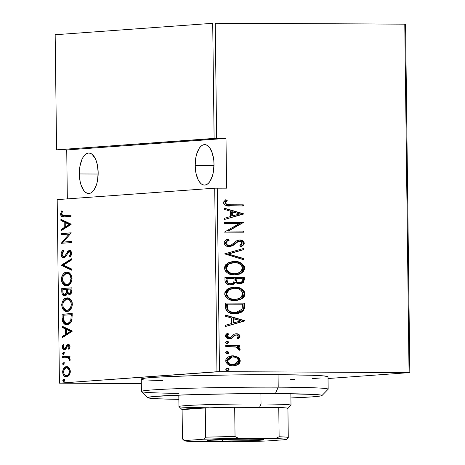 <?xml version="1.0" encoding="UTF-8"?>
<svg xmlns="http://www.w3.org/2000/svg" width="465" height="465" viewBox="0 0 465 465"><rect width="100%" height="100%" fill="white"/><g stroke="black" fill="none" stroke-linecap="round" stroke-linejoin="round"><path stroke-width="0.7" d="M195.178 165.54L213.993 165.627L195.178 165.54A20.233 9.416 90.3 0 1 204.676 144.627A20.233 9.416 90.3 0 1 213.999 164.174A20.233 9.416 90.3 0 1 204.495 185.093A20.233 9.416 90.3 0 1 195.178 165.54L195.986 173.23L198.107 179.641L199.566 182.053L201.217 183.803L202.996 184.826L204.833 185.082L206.663 184.559L208.419 183.28L210.023 181.292L212.552 175.526L213.377 171.969L213.999 164.174L213.772 160.245L212.278 153.055L209.61 147.667L207.96 145.917L206.181 144.894L204.338 144.638L202.507 145.161L200.758 146.44L199.154 148.428L196.625 154.194L195.8 157.751L195.178 165.54M79.341 173.951L98.162 174.032L79.341 173.951A20.233 9.416 90.3 0 1 88.844 153.031A20.233 9.416 90.3 0 1 98.167 172.585A20.233 9.416 90.3 0 1 88.664 193.498A20.233 9.416 90.3 0 1 79.341 173.951L80.154 181.635L81.067 185.07L83.729 190.458L85.38 192.208L87.158 193.231L89.001 193.487L90.832 192.963L92.587 191.685L94.192 189.697L96.72 183.931L97.545 180.374L98.167 172.585L97.354 164.895L96.441 161.465L95.238 158.484L92.128 154.322L90.35 153.299L88.507 153.043L86.676 153.566L84.926 154.845L83.322 156.833L81.927 159.448L79.963 166.156L79.341 173.951M59.433 383.16L57.189 199.619L214.72 188.186L216.963 371.727L59.433 383.16L219.486 371.669L217.242 188.127L226.612 188.168L226.002 138.396L216.638 138.355L215.231 23.25L404.783 24.099L409.043 372.517L219.486 371.669L409.828 372.587L405.567 24.168L409.828 372.587L328.023 378.527L409.828 372.587L409.043 372.517L404.783 24.099L405.567 24.168L215.231 23.25L216.638 138.355L226.002 138.396L66.733 149.957L67.332 198.881L66.733 149.957L57.364 149.91L66.733 149.957L226.002 138.396L226.612 188.168L214.72 188.186L57.189 199.619L59.433 383.16L141.308 383.59L59.433 383.16M63.577 379.504L62.746 380.684L63.606 381.742L64.414 380.847L64.112 379.707L63.577 379.504L62.746 380.684L63.606 381.742L64.437 380.562L63.606 379.504M63.374 362.752L62.543 363.932L63.403 364.99L64.211 364.095L63.903 362.956L63.374 362.752L62.543 363.932L63.403 364.99L64.234 363.81L63.403 362.752M63.246 352.424L62.426 353.458L63.141 354.656L64.1 353.627L63.781 352.627L63.275 352.424L62.42 353.603L63.275 354.656L64.106 353.481L63.275 352.424M72.418 331.08L62.211 326.232L62.229 327.453L65.501 329.005L65.565 334.44L62.339 336.462L62.351 337.677L72.418 331.08L62.211 326.232L62.229 327.453L65.501 329.005L65.565 334.44L62.339 336.462L62.351 337.677L72.418 331.08M66.896 297.949L65.222 298.396L63.641 299.605L62.287 301.75L61.7 304.604L62.107 307.586L63.048 309.365L64.594 310.783L66.687 311.358L68.797 310.911L70.401 309.702L71.761 307.528L72.342 304.633L72.139 302.43L70.971 299.89L69.413 298.518L66.896 297.949C64.24 297.786 62.508 300.158 61.694 305.057C62.647 309.818 64.455 311.916 67.105 311.347C69.797 311.538 71.546 309.149 72.348 304.18C71.366 299.454 69.547 297.379 66.896 297.949L67.297 297.943M66.582 272.263L64.908 272.711L63.327 273.92L61.973 276.065L61.386 278.919L61.793 281.9L62.734 283.679L64.28 285.097L66.373 285.673L68.483 285.225L70.087 284.016L71.447 281.842L72.029 278.948L71.825 276.745L70.657 274.205L69.099 272.833L66.582 272.263C63.926 272.101 62.194 274.472 61.38 279.372C62.333 284.132 64.141 286.231 66.791 285.661C69.483 285.853 71.232 283.464 72.034 278.494C71.052 273.775 69.233 271.694 66.582 272.263L66.983 272.257M64.833 256.541L63.862 256.535C62.955 256.668 62.374 255.872 62.112 254.146L63.769 251.205L63.24 250.153C62.101 250.664 61.38 252.013 61.072 254.204L61.752 256.506L62.548 257.308L63.862 257.651L65.612 256.668L68.227 252.402L69.384 251.664L70.209 252.001L70.651 252.948L70.395 254.681L69.419 255.924L70.052 256.924L71.558 254.71L71.703 253.059L70.453 250.815L68.535 250.78L64.85 256.006L63.292 256.442L62.513 255.715L62.112 254.146L62.519 252.611L63.769 251.205L63.24 250.153L61.857 251.542L61.2 253.012L61.072 254.204L62.112 254.204L61.072 254.204C61.543 256.744 62.473 257.895 63.862 257.651C65.112 257.418 66.187 256.331 67.094 254.396L68.082 252.6L69.384 251.664L70.57 251.67L69.523 251.664M71.11 224.153L60.909 219.306L60.921 220.52L64.193 222.078L64.257 227.513L61.031 229.536L61.049 230.75L71.116 224.432L60.909 219.306L60.921 220.52L64.193 222.078L64.257 227.513L61.031 229.536L61.049 230.75L71.11 224.153M64.257 215.708L62.769 215.696L61.897 215.08L61.659 213.633L62.502 211.488L61.711 210.866L60.59 213.813L60.723 215.15L61.56 216.458L63.647 216.864L71.017 216.335L71 215.219L63.333 215.743L61.624 214.086L60.584 214.074L63.345 216.87L71.017 216.335L71 215.219L64.257 215.708M61.095 234.662L69.064 234.081L61.2 243.317L71.337 242.579L71.319 241.463L63.333 242.044L71.215 232.808L61.084 233.546L61.095 234.662L69.064 234.081L61.2 243.317L71.337 242.579L71.319 241.463L63.333 242.044L71.215 232.808L61.084 233.546L61.095 234.662M61.467 265.091L71.674 270.217L71.657 269.003L63.42 265.091L71.546 259.987L71.534 258.773L61.467 265.091L62.566 265.096L71.54 259.464L62.566 265.096L61.467 265.37L71.674 270.217L71.657 269.003L63.42 265.091L71.546 259.987L71.534 258.773L61.467 265.091M61.752 288.544L62.107 293.903L63.077 295.333L64.246 295.862L66.181 295.229L67.28 293.13L68.309 294.194L70.331 294.165L71.633 292.607L71.918 290.253L71.889 287.806L61.752 288.544L71.889 287.893L61.752 288.544L61.793 291.997C62.217 294.874 63.194 296.164 64.722 295.874C65.821 295.926 66.675 295.013 67.28 293.13L69.454 294.409C70.918 294.496 71.738 293.107 71.918 290.253L71.889 287.806L61.752 288.544M62.118 318.24L62.583 321.542L63.92 323.477L66.321 324.477L69.134 323.936L70.988 322.297L71.831 320.542L72.203 313.491L62.066 314.23L62.118 318.24L63.182 318.24L62.118 318.24C62.804 323.123 64.478 325.204 67.134 324.477C69.082 324.651 70.674 323.239 71.918 320.234L72.203 313.491L62.066 314.23L62.118 318.24M70.012 346.884L69.256 344.954L67.745 344.577L66.617 345.39L65.164 348.326L64.065 348.64L63.287 347.465L64.001 345.036L63.31 344.315L62.636 345.454L62.357 347.518L63.164 349.314L64.804 349.767L65.943 348.93L67.419 346.024L68.407 345.698L69.099 346.919L68.343 348.756L68.989 349.494L70.012 346.884C69.68 345.094 69.023 344.309 68.035 344.53L66.902 345.053L65.164 348.326L64.403 348.704L65.565 348.709L64.461 348.704L63.246 347.053L64.001 345.036L63.31 344.315L62.339 347.146C62.694 349.145 63.42 350.035 64.513 349.82L65.652 349.279L67.419 346.024L68.088 345.646L69.099 346.919L68.343 348.756L68.989 349.494L70.012 346.884M62.583 356.667L62.601 357.783L68.123 357.841L69.018 358.718L69.128 360.299L69.924 360.881L70.023 358.858L68.913 357.323L70.006 357.242L69.994 356.126L62.583 356.667L69.994 356.213L62.583 356.667L62.601 357.783L67.634 357.649L69.256 359.631L69.128 360.299L69.924 360.881L70.169 359.759L68.913 357.323L70.006 357.242L69.994 356.126L62.583 356.667M69.035 367.867L67.751 366.932L65.78 366.833L64.019 367.989L63.042 369.588L62.647 371.704L62.915 373.895L63.786 375.517L65.292 376.615L66.861 376.731L68.518 375.912L69.587 374.569L70.232 372.651L70.203 370.314L69.512 368.489L69.035 367.867L66.396 366.728C64.443 366.635 63.194 368.402 62.641 372.035C63.281 375.575 64.577 377.156 66.518 376.778L69.134 375.255L70.308 371.477L69.035 367.867M212.708 23.308L214.115 138.407L56.579 149.84L55.172 34.741L212.708 23.308L55.172 34.741L56.579 149.84L216.638 138.355L214.115 138.407L212.708 23.308M233.651 355.94L231.75 355.87L237.929 357.172L233.564 355.841L228.914 356.62L227.24 357.649L225.909 359.521L225.74 361.148L226.211 362.7L228.484 364.763L231.866 365.804L235.616 365.577L238.028 364.56L239.644 363.084L240.306 360.881L239.585 358.666L237.929 357.172L237.348 357.213L239.725 360.921L240.306 360.881L237.929 357.172L232.913 355.818L232.023 355.847L225.717 360.817C226.897 364.403 229.338 366.089 233.035 365.868L238.028 364.56L240.306 360.881L239.725 360.921L237.452 364.601L238.028 364.56L233.686 365.856M225.775 345.46L225.792 346.576L236.296 347.082L237.993 348.029L238.429 348.959L238.185 349.622L239.696 350.267L240.126 349.477L239.899 348.256L237.813 346.628L239.888 346.634L239.87 345.518L225.775 345.46L225.792 346.576L235.366 346.849L238.429 348.959L238.185 349.622L239.696 350.267L240.161 349.163L237.813 346.628L239.888 346.634L239.87 345.518L225.775 345.46M236.359 334.899L234.505 335.259L236.359 334.899L238.272 336.247L236.813 338.02L238.034 338.811L239.975 335.957L239.115 334.631L236.871 333.806L234.11 334.213L230.983 337.195L229.431 337.66L227.984 337.241L227.211 336.323L227.286 335.259L228.606 333.957L227.286 333.178L225.572 335.033L225.694 336.986L228.21 338.636L230.628 338.677L232.25 338.003L234.877 335.346L236.668 334.916L238.214 335.91L238.109 336.846L236.813 338.02L238.034 338.811L239.301 337.805L240.004 336.294L239.429 336.334L237.452 338.851L238.121 338.386M225.31 307.028L226.159 310.37L228.687 312.404L233.232 313.602L238.592 313.288L241.591 312.154L243.759 310.12L244.48 307.824L244.544 303.11L225.258 303.023L225.31 307.028C226.56 311.963 229.722 314.177 234.79 313.672L236.325 313.619L243.933 309.818L244.544 303.11L225.258 303.023L225.31 307.028M224.944 277.338L224.996 281.046L225.554 282.72L226.978 284.01L229.6 284.847L233.296 284.371L235.412 282.365L237.353 283.511L241.201 283.644L243.462 282.47L244.259 279.866L244.23 277.425L224.944 277.338L224.984 280.79C225.757 283.702 227.6 285.068 230.512 284.9L231.198 284.876L235.412 282.365L240.219 283.795L244.259 279.866L244.23 277.425L224.944 277.338M224.659 253.884L244.015 259.836L244.003 258.616L228.379 254.041L243.893 249.606L243.875 248.386L224.659 253.884L244.015 259.836L244.003 258.616L228.379 254.041L243.893 249.606L243.875 248.386L224.659 253.884M224.287 223.456L239.452 223.52L224.392 232.111L243.677 232.198L243.666 231.076L228.46 231.012L243.561 222.421L224.275 222.34L224.287 223.456L239.452 223.52L224.392 232.111L243.677 232.198L243.666 231.076L228.46 231.012L243.561 222.421L224.275 222.34L224.287 223.456M230.512 204.78L227.681 204.647L226.031 203.955L225.595 202.49L227.222 200.421L225.728 199.729L223.746 201.839L223.56 203.129L224.485 204.763L226.333 205.617L243.358 205.954L243.346 204.833L230.512 204.78C228.35 205.228 226.682 204.617 225.519 202.943L227.222 200.421L225.728 199.729L223.543 202.845C224.921 205.518 227.187 206.536 230.332 205.896L243.358 205.954L243.346 204.833L242.765 204.879L242.777 205.949L242.765 204.879L230.512 204.78M243.451 213.766L224.101 208.099L224.113 209.314L230.315 211.133L230.384 216.568L224.223 218.329L224.24 219.544L243.457 214.045L224.101 208.099L224.113 209.314L230.315 211.133L230.384 216.568L224.223 218.329L224.24 219.544L243.451 213.766M224.031 242.974L225.298 245.334L226.804 246.2L229.297 246.648L232.634 245.805L238.562 241.312L240.667 241.201L242.067 242.096L242.05 243.852L239.882 245.369L241.085 246.421L243.584 244.823L244.305 243.096L243.759 241.614L242.591 240.643L239.01 240.033L236.487 240.905L231.198 245.084L229.797 245.503L228.071 245.346L226.374 244.148L226.007 243.003L227.24 241.161L229.187 240.202L228.199 239.103L224.967 240.858L224.031 242.974C224.891 245.555 226.647 246.781 229.297 246.648L235.482 243.654L237.382 241.94L239.864 241.114L242.329 242.951L239.882 245.369L241.085 246.421C242.771 245.933 243.846 244.828 244.305 243.096C243.567 240.87 242.05 239.835 239.766 239.992L236.842 240.696L231.198 245.084L229.309 245.532C227.583 245.59 226.484 244.753 226.007 243.003C226.554 241.48 227.618 240.544 229.187 240.202L228.199 239.103C226.025 239.522 224.636 240.812 224.031 242.974M240.76 263.306L236.941 261.842L232.709 261.533L228.827 262.504L225.502 264.887L224.357 267.689L225.089 270.706L227.065 272.699L230.57 274.344L235.371 274.85L239.347 274.141L241.562 273.071L243.462 271.426L244.549 269.037L244.235 266.369L242.038 263.731L237.516 261.801L233.732 261.51C238.778 261.15 242.213 263.37 244.032 268.171L244.613 268.131C242.794 263.33 239.359 261.109 234.308 261.464L227.525 263.184L224.339 268.142C226.1 272.978 229.507 275.222 234.563 274.867L241.445 273.147L244.613 268.131L244.032 268.171L240.992 273.106L235.633 274.838M233.041 287.219L234.622 287.149L229.896 287.893L227.03 289.428L224.95 292.067L224.746 294.729L225.926 297.094L228.6 299.129L231.675 300.221L235.685 300.535L239.661 299.826L242.556 298.286L244.27 296.397L244.898 293.363L244.131 291.27L241.649 288.951L237.83 287.486L234.046 287.196C239.091 286.835 242.527 289.056 244.346 293.857L244.927 293.816C243.108 289.015 239.673 286.795 234.622 287.149L227.838 288.87L224.653 293.828C226.414 298.664 229.82 300.907 234.877 300.553L241.759 298.832L244.927 293.816L244.346 293.857L241.306 298.792L235.947 300.524M244.759 320.699L225.403 315.026L225.42 316.241L231.622 318.06L231.692 323.495L225.531 325.256L225.548 326.471L244.764 320.978L225.403 315.026L225.42 316.241L231.622 318.06L231.692 323.495L225.531 325.256L225.548 326.471L244.759 320.699M227.089 341.275L225.49 342.385L227.112 343.507L228.704 342.397L228.129 342.443L227.513 341.566L226.507 341.316L228.129 342.443L228.704 342.397L227.089 341.275L226.089 341.513L225.508 342.531L226.106 343.263L227.373 343.496L228.524 342.932L228.687 342.252L228.094 341.519L226.879 341.287M227.211 351.604L225.618 352.714L227.24 353.842L228.832 352.732L228.257 352.772L227.641 351.895L226.635 351.645L228.257 352.772L228.832 352.732L226.699 351.662L225.63 352.569L226.234 353.592L227.751 353.784L228.786 353.016L228.216 351.854L227.007 351.616M227.42 368.356L225.821 369.466L227.443 370.588L229.036 369.483L228.46 369.524L227.844 368.646L226.839 368.396L228.46 369.524L229.036 369.483L227.42 368.356L226.42 368.594L225.839 369.611L226.438 370.343L227.705 370.576L228.856 370.012L229.018 369.332L228.425 368.6L227.211 368.367M226.31 204.495L224.961 203.182L225.205 202.13L226.641 200.462L225.473 199.921L227.222 200.421L226.641 200.462L225.205 202.13L225.787 202.089L225.205 202.13L224.938 202.984L225.519 202.943L224.938 202.984C226.106 204.658 227.769 205.268 229.937 204.821L226.705 204.612M225.531 201.676L225.885 201.252M224.101 208.314L242.875 213.813L224.101 208.314M231.773 216.045L231.721 211.755L231.773 216.045L232.355 216.004L231.773 216.045M239.737 213.894L232.355 216.004L232.302 211.715L231.721 211.755L239.737 213.894L232.355 216.004L232.302 211.715L239.737 213.894M224.275 222.38L243.561 222.421L227.885 231.053L243.666 231.076L243.085 231.122L243.096 232.192L243.085 231.122L227.885 231.053L242.98 222.468L224.275 222.38M225.984 244.445L225.432 243.044L225.827 241.957L228.611 240.242L227.734 239.277L228.611 240.242L229.187 240.202L228.611 240.242C227.036 240.585 225.978 241.521 225.432 243.044L226.007 243.003L225.432 243.044C225.903 244.793 227.001 245.636 228.728 245.572L229.309 245.532M238.905 240.045L239.19 240.039C241.475 239.882 242.986 240.917 243.73 243.143L244.305 243.096L243.73 243.143C243.265 244.869 242.189 245.973 240.504 246.462L242.573 245.258M238.9 241.172L239.864 241.114M239.283 241.155L236.801 241.986L237.382 241.94L236.801 241.986L234.901 243.701L235.482 243.654L229.576 246.642M229.146 246.677L229.576 246.636M230.413 246.479L232.052 245.846L236.801 241.986L238.626 241.201M242.997 244.875L243.387 244.363M243.643 243.794L243.183 241.655L240.614 240.184M239.911 240.074L238.685 240.056M229.698 245.462L228.106 245.526L226.624 244.997M243.3 248.554L243.311 249.647L243.893 249.606L227.798 254.082L244.003 258.616L243.422 258.656L243.433 259.662L243.422 258.656L227.798 254.082L243.311 249.647L243.3 248.554M243.741 269.962L243.817 266.829L242.114 264.312M237.179 274.612L240.98 273.118L243.381 270.74M226.728 270.845L225.734 268.148C227.083 272.188 229.832 274.065 233.976 273.792L234.558 273.751C230.407 274.025 227.664 272.141 226.316 268.102L228.838 264.033L234.331 262.58C238.452 262.318 241.225 264.184 242.637 268.177L240.097 272.298L235.639 273.711L233.959 273.792M232.674 273.728L229.861 273.06M228.85 272.595L227.129 271.31M233.273 262.62L228.263 264.074L225.734 268.148L226.316 268.102L225.734 268.148L225.746 267.782M225.787 267.416L226.263 266.073L227.618 264.533M228.594 263.864L232.454 262.679M233.976 273.792L235.639 273.711M242.195 283.063L243.567 281.168L243.654 277.466L224.944 277.378L244.23 277.425L243.654 277.466L243.683 279.907L244.259 279.866L243.683 279.907L239.917 283.813M234.436 283.063L234.831 282.406L230.913 284.888M230.646 284.917L232.163 284.621M232.715 284.417L234.011 283.563M239.795 283.824L240.626 283.685M230.966 283.714L228.565 283.609L226.85 282.383M226.554 281.685L226.379 280.157C226.496 282.586 227.676 283.807 229.919 283.824L230.501 283.784C228.257 283.766 227.077 282.546 226.955 280.116L226.379 280.157L226.955 280.116L226.937 278.459L226.356 278.506L234.11 278.494L233.918 281.592C233.215 283.109 232.076 283.842 230.501 283.784L228.507 283.29L227.431 282.342L226.937 278.459L234.11 278.494L233.994 281.308L233.372 282.592L232.529 283.284L230.501 283.784M239.946 282.633L236.918 282.267M236.435 281.941L235.685 280.755L235.517 279.302C235.633 281.621 236.761 282.767 238.905 282.749L239.481 282.708C237.342 282.726 236.214 281.575 236.092 279.262L235.517 279.302L236.092 279.262L236.086 278.5L235.505 278.547L242.265 278.529L242.288 280.064C242.143 281.906 241.207 282.79 239.481 282.708L238.016 282.458L236.761 281.656L236.261 280.715L236.086 278.5L242.265 278.529L241.87 281.738L239.481 282.708M244.055 295.647L244.131 292.514L242.428 289.997M241.085 288.998L237.255 287.527L233.035 287.219M237.493 300.297L241.294 298.803L243.695 296.426M232.988 299.413L230.175 298.745M229.164 298.28L227.443 296.995M227.042 296.531L226.327 295.275L226.06 293.467M226.1 293.101L226.577 291.758L227.931 290.218M228.908 289.55L232.767 288.364M233.581 288.306L228.577 289.759L226.048 293.834L226.629 293.787L226.048 293.834C227.397 297.867 230.14 299.751 234.29 299.477L234.871 299.437C230.721 299.71 227.978 297.827 226.629 293.787L229.152 289.712L234.645 288.265C238.766 288.004 241.538 289.869 242.951 293.863L240.411 297.984L235.953 299.396L234.29 299.477L235.953 299.396M242.567 310.975L243.462 309.626L243.898 307.865L243.968 303.151L225.258 303.064L244.544 303.11L243.968 303.151L243.997 305.761L244.578 305.72L243.997 305.761L243.352 309.859L243.933 309.818L236.034 313.637M236.755 313.561L239.248 312.986L242.096 311.428M235.371 312.561L234.72 312.59M226.792 307.592L226.67 304.191L242.579 304.215L242.102 309.149L235.9 312.521L232.25 312.457M230.692 312.102L227.809 310.318L226.885 308.243M234.197 312.596L234.779 312.556C231.93 312.794 229.605 311.736 227.804 309.382L227.228 309.428C229.024 311.777 231.349 312.835 234.197 312.596L235.9 312.521M227.804 309.382L227.269 305.65L226.688 305.691L227.228 309.428L227.804 309.382L227.251 304.145L226.67 304.191L226.688 305.691L227.269 305.65L227.251 304.145L242.579 304.215L242.102 309.149L240.748 310.882L238.888 311.905L235.819 312.526L232.826 312.416L229.565 311.277L227.804 309.382M225.409 315.241L244.183 320.74L225.409 315.241M233.081 322.972L233.029 318.682L233.081 322.972L233.663 322.931L233.081 322.972M241.044 320.821L233.663 322.931L233.61 318.641L233.029 318.682L241.044 320.821L233.663 322.931L233.61 318.641L241.044 320.821M233.651 336.596L235.087 335.219L234.505 335.259L233.07 336.637L233.651 336.596L233.07 336.637L231.117 338.375L231.692 338.328L233.651 336.596M235.47 333.824L234.11 334.213L230.774 337.334L229.431 337.66L227.402 337.282L226.629 336.369L226.565 335.951L228.856 337.7L229.431 337.66L227.147 335.904L226.565 335.951L227.065 334.771L228.024 333.998L226.565 335.951L227.147 335.904L228.606 333.957L226.967 333.376L228.606 333.957L227.286 333.178L225.415 335.928C226.071 337.956 227.437 338.904 229.518 338.776L230.041 338.758M235.127 335.021L234.098 335.532L231.669 338.043L229.501 338.793L231.692 338.328L229.733 338.77M228.856 337.7L229.431 337.66M236.278 333.777L235.697 333.824C237.58 333.678 238.818 334.515 239.429 336.334L240.004 336.294C239.399 334.475 238.156 333.638 236.278 333.777L235.738 333.8M238.115 338.392L238.719 337.846M239.167 337.259L239.312 335.678L237.563 334.137M239.213 337.172L239.37 336.77M239.399 335.997L239.312 335.678M236.883 333.94L235.145 333.841M229.541 337.625L229.199 337.683M235.784 334.94L236.086 334.957M226.792 343.536L227.536 343.315L228.129 342.443L226.536 343.554M227.931 341.909L227.513 341.566M227.048 343.496L227.949 342.972M225.781 345.501L239.87 345.518L239.295 345.565L239.306 346.634L239.295 345.565L225.781 345.501M238.016 347.082L237.231 346.669L237.813 346.628L237.231 346.669L239.585 349.203L240.161 349.163L239.585 349.203L239.115 350.308L239.574 349.36L239.324 348.297M226.92 353.865L227.664 353.644L228.257 352.772L226.658 353.882M228.059 352.238L227.641 351.895M227.176 353.83L228.071 353.301M239.056 363.13L239.725 360.921L239.004 358.713L237.348 357.213L234.912 356.173M231.75 355.87L231.163 355.917M233.105 365.897L233.773 365.845M235.034 365.624L238.33 363.944M227.065 361.898L226.868 360.863C227.745 363.642 229.6 364.949 232.43 364.793L233.012 364.752C230.181 364.909 228.327 363.595 227.449 360.817L232.209 356.963L232.913 356.934C235.755 356.783 237.644 358.097 238.574 360.869L233.663 364.734L231.535 364.74L228.949 363.932M228.332 363.537L227.507 362.712M232.209 356.963L231.634 357.004L226.868 360.863L227.449 360.817L226.868 360.863L227.036 359.829M227.472 359.009L229.082 357.695M229.698 357.428L232.337 356.975M232.43 364.793L233.663 364.734M227.123 370.617L227.867 370.396L228.46 369.524L226.868 370.634M228.263 368.989L227.844 368.646M227.379 370.582L228.28 370.053M234.558 273.751L231.936 273.472L229.431 272.554L227.774 271.333L226.589 269.549L226.327 267.735L226.844 266.032L228.199 264.492L230.501 263.202L234.331 262.58L237.97 263.144L240.748 264.649L242.341 266.736L242.381 269.613L240.731 271.827L238.417 273.129L234.558 273.751M234.871 299.437L232.25 299.158L229.745 298.239L228.088 297.019L226.903 295.234L226.641 293.421L227.158 291.712L228.513 290.177L230.814 288.887L234.645 288.265L238.283 288.829L241.062 290.334L242.654 292.421L242.695 295.298L241.044 297.513L238.731 298.809L234.871 299.437M233.012 364.752L229.53 363.892L227.623 361.811L227.484 360.317L228.048 358.968L230.274 357.387L232.913 356.934L235.418 357.341L237.208 358.335L238.388 359.875L238.411 361.863L237.412 363.264L235.674 364.298L233.012 364.752M63.833 216.853L61.735 214.743M61.758 213.22L62.502 211.488L61.711 210.866L60.584 214.074L61.624 214.08L62.45 211.447M63.333 215.743L64.246 215.743M62.618 211.174L61.711 213.557M61.723 214.638L62.194 215.952L63.589 216.824M62.659 216.463L63.17 216.731M62.141 230.065L62.136 229.541L61.031 229.536L62.136 229.541L65.362 227.519L64.257 227.513L65.362 227.519L65.35 226.862L65.362 227.519L62.136 229.541L62.141 230.065M65.298 222.572L65.292 222.078L64.193 222.078L65.292 222.078L62.025 220.526L60.921 220.52L62.025 220.526L62.014 219.835L62.025 220.526L65.292 222.078L65.298 222.572M66.338 222.578L70.261 224.438L66.39 226.868L70.261 224.438L69.157 224.438L65.292 226.862L66.39 226.868L65.292 226.862L65.24 222.572L66.338 222.578L65.24 222.572L69.157 224.438L70.261 224.438L66.338 222.578M62.194 234.581L62.182 233.552L61.084 233.546L71.215 232.895L62.182 233.552L62.194 234.581M64.437 242.05L71.325 241.55L64.437 242.05M62.298 243.236L61.2 243.061L62.298 243.067L70.169 234.087L69.064 234.081L70.169 234.087L62.298 243.236M62.275 253.158L63.577 250.821M63.862 256.535L65.954 256.012L63.786 256.535L64.891 256.541M68.059 252.635L68.896 251.385L67.791 251.379L66.437 253.576L67.53 253.582L66.437 253.576L64.85 256.006L65.954 256.012L67.169 254.262L65.954 256.012L64.961 256.541M69.384 251.664L70.686 253.396L71.726 253.402L70.686 253.396L69.419 255.924L70.709 256.221L69.419 255.924L70.052 256.924L71.726 253.46C71.325 251.269 70.523 250.298 69.326 250.548L67.791 251.379L68.896 251.385L70.43 250.554M71.755 253.884L70.517 255.93L71.657 254.309M71.575 252.385L70.57 251.67M64.24 257.587L62.293 255.215M63.629 250.763L62.758 251.861M62.409 252.646L62.229 253.396M62.851 256.5L64.519 257.645M70.697 251.675L71.645 252.559M70.029 250.623L68.14 252.495M71.668 269.7L62.572 265.376L61.467 265.37L62.566 265.096L71.668 269.7M66.361 285.673L66.791 285.661M66.966 285.644L62.665 281.063L63.839 283.685M62.42 279.378L61.38 279.372L62.42 279.378M62.938 276.425L67.501 272.292M67.681 272.269L66.844 272.409M66.024 272.711L65.205 273.211M63.711 274.862L63.066 276.094M64.577 284.499L67.053 285.655M67.884 284.551L71.732 281.017L69.907 283.766L68.57 284.441L66.78 284.545L67.884 284.551M68.047 273.385L70.401 274.362L71.936 277.204M66.6 273.379L67.977 273.548L69.651 274.728L70.657 276.565L70.994 278.628L69.942 282.493L68.808 283.76L66.78 284.545C64.606 284.999 63.153 283.231 62.42 279.25L63.391 275.559L64.914 273.932L66.6 273.379C68.762 272.943 70.232 274.693 70.994 278.628L72.034 278.628L70.994 278.628C70.355 282.685 68.948 284.661 66.78 284.545L65.408 284.377L63.775 283.249L62.74 281.325L62.42 279.25C63.054 275.228 64.443 273.275 66.6 273.379L68.018 273.385L71.877 276.966M69.82 294.351L68.384 293.136L67.28 293.13L68.384 293.136L69.983 294.386M65.094 295.816L63.008 293.171M62.851 292.003L61.793 291.997L62.851 292.003M62.868 289.579L62.856 288.55L62.868 289.579M62.978 293.014L63.752 294.897L65.344 295.868M67.687 290.654L67.315 293.444M66.919 294.124L65.809 294.764L66.989 294.031M71.749 292.299L70.355 293.305M70.296 293.299L69.425 293.299C68.297 293.409 67.698 292.311 67.623 289.997L67.611 289.236L71.901 289.003L70.86 288.998L70.883 290.532L71.918 290.538L70.883 290.532C70.82 292.386 70.331 293.305 69.425 293.299L70.523 293.299L71.686 292.444M69.425 293.299L68.419 292.938L67.873 292.096L67.611 289.236L70.86 288.998L70.645 292.293L69.291 293.299L70.389 293.305M67.431 293.13L67.594 292.421L66.495 292.415L64.711 294.758C63.531 294.839 62.903 293.665 62.827 291.235L62.804 289.585L66.576 289.311L67.617 289.317L66.576 289.311L66.582 290.055L67.623 290.061L66.582 290.055L66.495 292.415L67.594 292.421L67.681 291.16M64.711 294.758L63.897 294.537L63.089 293.444L62.804 289.585L66.576 289.311L66.379 292.962L65.774 294.171L64.711 294.758L65.809 294.764L64.606 294.758L65.809 294.764M66.675 311.358L67.105 311.347M67.28 311.329L62.978 306.749L64.153 309.37M62.734 305.063L61.694 305.057L62.734 305.063M63.252 302.111L67.814 297.978M67.995 297.955L67.158 298.094M66.338 298.391L65.519 298.896M64.025 300.547L63.38 301.779M64.891 310.184L66.536 311.161M68.198 310.236L67.094 310.231C64.92 310.684 63.467 308.917 62.734 304.935C63.368 300.913 64.757 298.96 66.914 299.065C69.076 298.629 70.546 300.373 71.308 304.308L72.348 304.313L71.308 304.308C70.668 308.371 69.262 310.347 67.094 310.231L68.198 310.236L72.046 306.702L70.854 308.853L68.541 310.196M68.361 299.065L70.715 300.047L72.249 302.889M66.914 299.065L68.965 299.553L70.296 300.861L71.145 302.884L71.186 305.755L70.256 308.173L68.46 309.859L66.408 310.219L64.397 309.254L63.054 307.01L62.758 304.203L63.438 301.709L64.902 299.849L66.233 299.175L68.332 299.065L72.191 302.651M63.182 315.264L63.17 314.235L62.066 314.23L72.203 313.579L63.17 314.235L63.182 315.264M66.728 324.494L67.134 324.477M67.268 324.465L63.298 319.688M63.252 319.118L63.327 319.978M63.426 320.559L63.688 321.542M64.153 322.489L65.466 323.809L67.419 324.477M65.024 323.477L65.466 323.809M67.123 323.361L65.088 322.908L63.752 321.356L63.118 315.27L71.174 314.683L72.215 314.689L71.174 314.683L71.186 315.601L72.226 315.607L71.186 315.601L70.82 320.158L69.279 322.541L66.774 323.373L68.227 323.367C69.837 323.518 71.116 322.274 72.052 319.647L70.953 319.641C70.012 322.268 68.739 323.512 67.123 323.361C65.629 323.721 64.403 322.762 63.443 320.484L63.118 315.27L71.174 314.683L70.953 319.641L72.046 319.647L71.755 320.635L70.384 322.547L67.716 323.373M63.449 336.991L63.438 336.468L62.339 336.462L63.438 336.468L66.669 334.445L65.565 334.44L66.669 334.445L66.658 333.794L66.669 334.445L63.438 336.468L63.449 336.991M66.605 329.499L66.6 329.011L65.501 329.005L66.6 329.011L63.333 327.453L62.229 327.453L63.333 327.453L63.321 326.761L63.333 327.453L66.6 329.011L66.605 329.499M67.646 329.505L71.569 331.371L67.698 333.794L71.569 331.371L70.465 331.365L66.6 333.794L67.698 333.794L66.6 333.794L66.547 329.499L67.646 329.505L66.547 329.499L70.465 331.365L71.569 331.371L67.646 329.505M69.57 348.593L68.343 348.756L69.558 348.605M70.006 346.925L69.099 346.919L70.006 346.925M69.884 345.989L68.088 345.646L69.186 345.652L68.518 346.03M64.914 349.732L63.606 348.244M63.252 347.152L62.339 347.146L63.252 347.152M63.786 345.338L63.955 344.983M64.461 348.704L66.332 348.239M66.948 346.803L65.908 346.803L66.948 346.803M67.251 346.239L68 345.059L66.902 345.053L69.14 344.536M68.849 344.582L67.227 346.291M66.373 348.18L65.565 348.709M65.17 348.645L64.798 348.361M64.048 344.815L63.74 345.46M63.513 347.872L64.263 349.32M69.349 345.658L70.076 346.303M63.792 354.394L63.519 353.609L62.42 353.603L63.519 353.609L64.35 352.429M64.083 352.505L63.525 353.464L63.85 354.458M63.827 352.714L63.542 353.319M70.11 360.305L69.128 360.299L70.11 360.305M70.163 359.631L69.256 359.631L70.163 359.631M68.733 357.655L69.698 358.166L68.733 357.655L66.512 357.539M63.699 357.701L63.688 356.667L63.699 357.701M67.466 357.544L68.547 357.608M63.914 364.723L63.647 363.938L62.543 363.932L63.647 363.938L64.478 362.758M64.205 362.834L63.653 363.793L63.972 364.787M63.955 363.043L63.67 363.653M66.826 376.737L64.164 374.319M63.554 372.035L62.641 372.035L63.554 372.035M64.368 369.094L67.192 366.769L65.687 367.455M66.902 366.728L66.396 366.728L66.902 366.728M66.687 366.722L66.396 366.728M67.495 366.734L67.187 366.769M65.129 367.984L64.362 369.111M64.019 373.901L65.798 376.325M66.385 376.615L67.007 376.766M69.901 373.994L68.541 375.406L67.367 375.668M67.129 375.65L66.664 375.534M69.919 369.297L67.733 367.844L68.779 368.129M69.355 368.571L69.959 369.367M67.297 375.668L66.495 375.662C65.013 375.941 64.031 374.709 63.554 371.965C63.961 369.158 64.908 367.786 66.402 367.844C67.896 367.571 68.896 368.803 69.401 371.541L70.308 371.541L69.401 371.541C68.96 374.342 67.995 375.714 66.495 375.662L67.599 375.668L69.762 374.226M66.495 375.662L65.1 375.301L64.199 374.372L63.554 371.709L64.589 368.821L66.635 367.838L68.256 368.565L69.372 371.035L68.803 373.988L67.896 375.098L66.321 375.662L67.425 375.668M64.118 381.474L63.85 380.69L62.746 380.684L63.85 380.69L64.681 379.51M64.414 379.585L63.856 380.544L64.182 381.538M65.292 226.862L65.24 222.572L69.157 224.438L65.292 226.862M66.78 284.545L67.535 284.557M67.094 310.231L67.849 310.242M66.6 333.794L66.547 329.499L70.465 331.365L66.6 333.794M66.402 367.844L67.733 367.844M57.364 149.91L56.579 149.84L57.364 149.91M217.242 188.127L219.486 371.669L216.963 371.727L214.72 188.186L217.242 188.127M321.96 395.564L328.11 389.269A93.384 2.964 179.3 0 0 278.215 387.165L275.396 393.599A87.158 2.767 -0.7 0 1 321.96 395.564A87.158 2.767 -0.7 0 1 290.904 397.97M327.999 376.714L323.791 375.906L311.899 375.267L278.064 374.72L278.215 387.165A93.384 2.964 -0.7 0 1 328.156 389.176L328.005 376.731A93.384 2.964 179.3 0 0 278.064 374.72A93.384 2.964 179.3 0 0 141.255 379.016L141.407 391.46A93.384 2.964 -0.7 0 1 278.215 387.165L278.064 374.72L233.971 374.918L190.034 375.813L156.629 377.196L145.086 378.126L141.255 379.033M178.787 393.373A93.384 2.964 -0.7 0 1 141.407 391.46M290.613 397.982L312.003 396.883L320.449 396.017L321.646 395.732L322.001 395.459L321.524 395.192L315.136 394.483L282.767 393.646L234.244 393.779L185.93 394.849L154.107 396.482L148.068 397.348L147.707 397.622L148.19 397.889L149.503 398.139L158.286 398.796L178.856 399.342A87.158 2.767 -0.7 0 1 147.754 397.691A87.158 2.767 -0.7 0 1 275.396 393.599L278.215 387.165A93.384 2.964 179.3 0 0 141.453 391.553L147.754 397.691M290.683 379.556L294.368 379.423M312.631 378.551L321.141 377.935M141.773 379.318L143.179 379.591M148.614 380.079L162.866 380.643M222.212 441.047A28.324 0.901 -0.7 0 1 207.082 440.407A28.324 0.901 -0.7 0 1 248.566 439.134L260.272 439.361L263.597 439.832L248.915 440.715L222.212 441.047L210.506 440.826L207.181 440.355L221.863 439.466L248.566 439.134A28.324 0.901 -0.7 0 1 263.696 439.716A28.324 0.901 -0.7 0 1 222.212 441.047L222.921 439.437L222.212 441.047M287.893 408.392L290.968 405.242A56.027 1.779 179.3 0 0 261.034 403.98L259.621 407.195A52.917 1.68 -0.7 0 1 278.768 407.503A52.917 1.68 -0.7 0 1 287.922 408.328A52.917 1.68 -0.7 0 1 287.922 408.346M208.535 407.764A56.027 1.779 -0.7 0 1 178.944 406.555A56.027 1.779 -0.7 0 1 261.034 403.98L260.906 393.582L261.034 403.98A56.027 1.779 -0.7 0 1 290.997 405.189L290.858 393.739M287.562 408.537L287.922 408.328A52.917 1.68 179.3 0 0 278.768 407.503L279.128 436.745L275.373 438.6A51.051 1.622 -0.7 0 1 286.411 439.518A51.051 1.622 -0.7 0 1 286.318 439.582L267.113 440.971A51.051 1.622 -0.7 0 1 231.936 441.75L195.405 441.587A51.051 1.622 -0.7 0 1 184.373 440.768A51.051 1.622 -0.7 0 1 184.46 440.605L186.645 441.169L195.405 441.587L231.936 441.75L267.113 440.971L286.318 439.582L284.132 439.018L275.373 438.6L238.841 438.437L235.046 436.554L234.686 407.311L278.768 407.503L279.128 436.745L275.373 438.6L220.23 438.733L203.658 439.21L184.46 440.605L182.454 438.884L182.1 409.642L205.263 407.956L205.623 437.199L203.658 439.21L184.46 440.605L182.454 438.884L182.1 409.642L205.263 407.956L188.168 408.776L182.1 409.642A52.917 1.68 -0.7 0 1 205.263 407.956A52.917 1.68 -0.7 0 1 234.686 407.311L278.768 407.503L234.686 407.311A52.917 1.68 -0.7 0 1 259.621 407.195L261.034 403.98A56.027 1.779 179.3 0 0 178.973 406.613L182.123 409.682M288.277 437.571L287.922 408.328L288.277 437.571A52.917 1.68 179.3 0 0 279.128 436.745A52.917 1.68 -0.7 0 1 288.277 437.571L287.277 438.635M234.686 407.311A52.917 1.68 179.3 0 0 205.263 407.956L205.623 437.199A52.917 1.68 -0.7 0 1 235.046 436.554L234.686 407.311M182.454 438.884A52.917 1.68 179.3 0 0 182.483 438.925L184.373 440.768M235.046 436.554A52.917 1.68 179.3 0 0 205.623 437.199L203.658 439.21A51.051 1.622 -0.7 0 1 238.841 438.437L235.046 436.554M236.325 313.619L235.743 313.66M178.804 395.105L178.944 406.555M287.265 438.646L286.411 439.518"/></g></svg>
